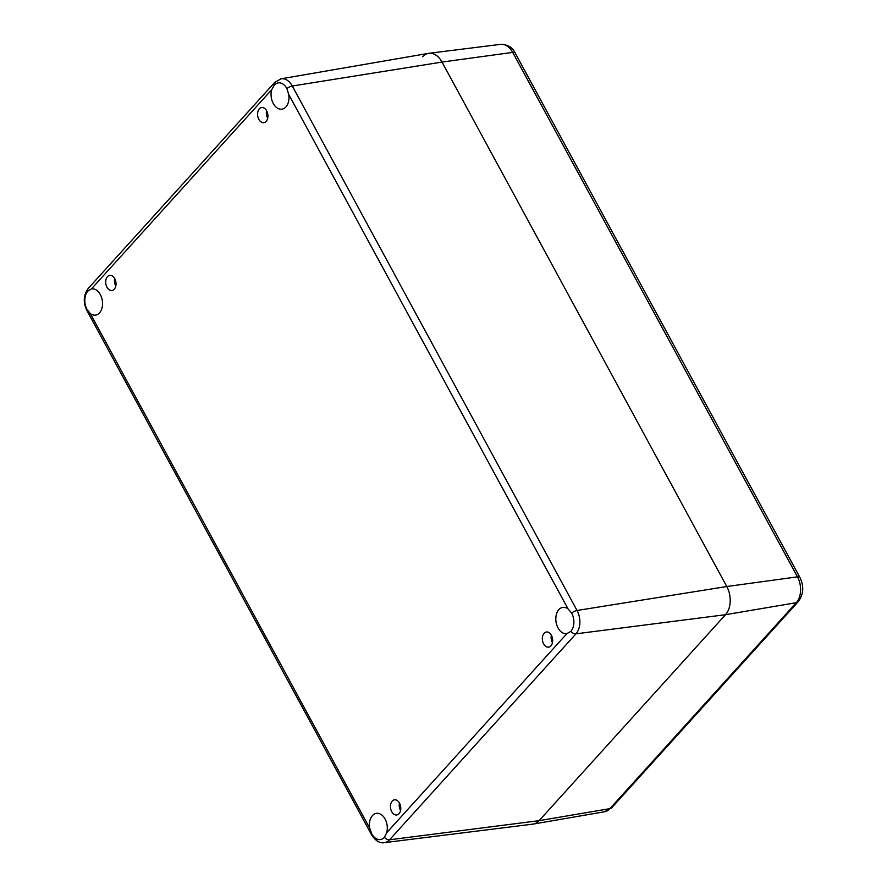 <?xml version="1.0" encoding="UTF-8"?>
<svg xmlns="http://www.w3.org/2000/svg" width="887" height="887" viewBox="0 0 887 887"><rect width="100%" height="100%" fill="white"/><g stroke="black" fill="none" stroke-linecap="round" stroke-linejoin="round"><path stroke-width="1.33" d="M552.446 642.654A7.65 5.1 81.5 0 1 551.337 635.192M267.686 118.193A7.65 5.1 81.5 0 1 266.577 110.731M400.558 810.474A7.65 5.1 81.5 0 1 399.449 803.012M544.097 633.296A7.65 5.1 81.5 0 1 546.381 632.01A7.65 5.1 81.5 0 1 552.546 638.828A7.65 5.1 81.5 0 1 548.632 647.144A7.65 5.1 81.5 0 1 542.899 642.177A7.65 5.1 81.5 0 1 544.097 633.296M259.337 108.835A7.65 5.1 81.5 0 1 261.621 107.549A7.65 5.1 81.5 0 1 267.796 114.368A7.65 5.1 81.5 0 1 263.871 122.683A7.65 5.1 81.5 0 1 258.139 117.716A7.65 5.1 81.5 0 1 259.337 108.835M114.689 278.551A7.65 5.1 -98.5 0 0 115.798 286.013M107.449 276.655A7.65 5.1 81.5 0 1 109.733 275.369A7.65 5.1 81.5 0 1 115.898 282.188A7.65 5.1 81.5 0 1 111.984 290.504A7.65 5.1 81.5 0 1 106.252 285.536A7.65 5.1 81.5 0 1 107.449 276.655M392.209 801.116A7.65 5.1 81.5 0 1 394.493 799.83A7.65 5.1 81.5 0 1 400.658 806.649A7.65 5.1 81.5 0 1 396.744 814.965A7.65 5.1 81.5 0 1 391.012 809.997A7.65 5.1 81.5 0 1 392.209 801.116M369.668 828.114A13.261 8.837 81.5 0 1 376.41 813.346A13.261 8.837 81.5 0 1 385.169 819.178A13.261 8.837 81.5 0 1 386.688 832.749L384.415 837.317A13.261 8.837 81.5 0 1 380.456 839.557A13.261 8.837 81.5 0 1 371.775 833.88L369.668 828.114L90.308 313.588L87.026 309.419A13.261 8.837 81.5 0 1 87.846 291.102L91.416 288.929A13.261 8.837 81.5 0 1 91.649 288.885A13.261 8.837 81.5 0 1 102.338 300.704A13.261 8.837 81.5 0 1 95.541 315.118A13.261 8.837 81.5 0 1 90.308 313.588M288.696 94.399A13.261 8.837 81.5 0 1 281.955 109.156A13.261 8.837 81.5 0 1 273.196 103.335A13.261 8.837 81.5 0 1 271.677 89.764L274.26 85.141A13.261 8.837 81.5 0 1 278.219 82.901A13.261 8.837 81.5 0 1 286.9 88.589L288.696 94.399L568.057 608.925L571.66 613.039A13.261 8.837 81.5 0 1 570.829 631.367L566.948 633.584A13.261 8.837 81.5 0 1 566.715 633.617A13.261 8.837 81.5 0 1 556.027 621.809A13.261 8.837 81.5 0 1 562.824 607.395A13.261 8.837 81.5 0 1 568.057 608.925M371.775 833.88A5.1 1.829 151.5 0 0 371.642 834.955C375.744 840.987 379.98 843.548 384.359 842.65L532.81 824.134A20.401 13.593 -98.5 0 0 539.108 820.663L725.522 614.702A20.401 13.593 -98.5 0 0 726.786 586.529L442.025 62.068A20.401 13.593 -98.5 0 0 428.465 53.364L281.046 78.81L274.737 82.38A5.1 3.337 -137.9 0 0 274.26 85.141M422.589 56.768A20.401 13.593 81.5 0 1 428.887 53.298A20.401 13.593 81.5 0 1 442.025 62.068L726.786 586.529A20.401 13.593 81.5 0 1 725.522 614.702L539.108 820.663A20.401 13.593 81.5 0 1 533.231 824.067L604.49 811.771A18.705 12.462 81.5 0 0 609.89 808.645A6.797 4.446 -137.9 0 0 611.808 807.647L604.49 811.771M400.281 804.986L399.217 805.152M115.709 281.19L114.478 281.367M87.026 309.419A5.1 1.829 151.5 0 0 86.882 310.494L371.642 834.955M91.416 288.929L271.677 89.764M87.846 291.102A5.1 3.337 -137.9 0 1 88.323 288.342L274.737 82.38M566.948 633.584L386.688 832.749M570.829 631.367A5.1 3.337 42.1 0 0 575.985 633.817A16.897 11.265 -98.5 0 0 577.038 610.478A5.1 1.829 151.5 0 0 571.66 613.039M611.808 807.647L798.222 601.685C803.6 594.412 804.154 586.329 799.897 577.426A6.797 2.439 151.5 0 0 797.457 576.849L726.786 586.529L577.038 610.478L292.278 86.017A16.897 11.265 -98.5 0 0 281.046 78.81M286.9 88.589A5.1 1.829 -28.5 0 1 292.278 86.017L442.025 62.068L512.708 52.388A6.797 2.439 -28.5 0 1 515.136 52.965C512.608 47.399 507.774 44.527 500.645 44.35A18.705 12.462 81.5 0 1 512.708 52.388L797.457 576.849A18.705 12.462 81.5 0 1 796.304 602.683L609.89 808.645L539.108 820.663L389.57 839.778L575.985 633.817L725.522 614.702L796.304 602.683A6.797 4.446 -137.9 0 0 798.222 601.685M384.415 837.317A5.1 3.337 42.1 0 0 389.57 839.778A16.897 11.265 -98.5 0 1 384.359 842.65M88.323 288.342C83.478 294.916 83.001 302.301 86.882 310.494M799.897 577.426L515.136 52.965M500.645 44.35L428.887 53.298"/></g></svg>
